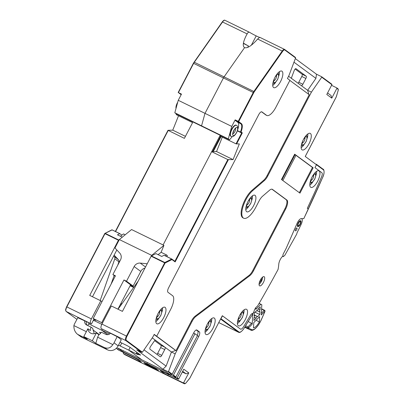 <?xml version="1.0" encoding="UTF-8"?>
<svg xmlns="http://www.w3.org/2000/svg" width="404" height="404" viewBox="0 0 404 404"><rect width="100%" height="100%" fill="white"/><g stroke="black" fill="none" stroke-linecap="round" stroke-linejoin="round"><path stroke-width="0.61" d="M174.806 112.782L178.25 100.293L205 113.357L223.437 77.932L205 113.357L201.551 125.846L205 113.357L231.744 126.422L228.3 138.91L174.806 112.782L176.053 113.701L202.803 126.765L201.551 125.846L202.803 126.765L229.548 139.829L232.285 136.587M228.3 138.91L229.548 139.829M237.739 129.563A9.449 3.535 116 0 0 237.799 122.316L235.093 120.321L235.158 119.867L238.224 121.367L238.158 121.821L240.865 123.816A9.449 3.535 -64 0 1 240.431 132.063L241.678 132.987L236.027 143.844L219.842 135.936L220.195 135.264L163.095 244.945L211.651 151.677L227.836 159.585L233.063 159.61L239.35 143.925L236.027 143.844M231.744 126.422L235.158 119.867M146.632 364.817L152.596 367.731L154.591 369.206L152.596 367.731L152.853 367.236L152.596 367.731L158.555 370.645L156.06 368.801L150.096 365.893L146.849 363.499L150.096 365.893L144.132 362.979L146.632 364.817L146.889 364.322M123.341 350.773L122.826 351.763L146.849 363.499L147.364 362.509L146.849 363.499L170.867 375.23L165.872 371.549L141.855 359.812L128.74 350.147L137.259 354.308L137.416 354.005M235.093 120.321L238.158 121.821A0.409 0.379 126.4 0 0 238.688 121.624L238.224 121.367L253.252 92.496L223.437 77.932A4.09 1.53 -64 0 1 224.124 76.8L244.561 47.652L224.124 76.8A4.09 1.53 116 0 0 223.437 77.932L193.627 63.367L178.406 92.602L181.477 94.102L178.25 100.293M88.688 323.846L101.636 330.169L107.742 334.669L101.636 330.169L102.141 329.199L101.636 330.169L109.529 334.027M225.033 20.341A4.09 1.53 116 0 0 224.942 20.291L249.682 32.386A6.54 0.414 -152.5 0 0 256.202 35.905L251.369 45.197L256.202 35.905A6.54 0.414 -152.5 0 0 259.757 37.446M121.331 304.621L120.574 304.06L121.331 304.621M121.766 343.016L120.22 345.986L128.74 350.147L130.169 347.4L128.74 350.147L141.855 359.812L117.832 348.081L122.826 351.763M205.035 332.315A9.201 3.444 116 0 0 208.004 329.159M211.11 322.801A9.201 3.444 116 0 0 211.777 318.519M301.131 147.713A9.201 3.444 116 0 0 304.101 144.556M307.207 138.198A9.201 3.444 116 0 0 307.873 133.916M272.715 85.446A9.201 3.444 116 0 0 275.685 82.29M278.79 75.932A9.201 3.444 116 0 0 279.457 71.649M205.868 334.391A9.201 3.444 116 0 0 206.07 334.517A9.201 3.444 116 0 0 213.059 328.043A9.201 3.444 116 0 0 214.347 318.105A9.201 3.444 116 0 0 214.145 317.983A9.201 3.444 116 0 0 207.156 324.457A9.201 3.444 116 0 0 205.868 334.391M123.705 352.566L123.377 353.192A0.409 0.379 -53.6 0 0 123.528 353.722L124.785 354.646L184.411 383.775L183.153 382.846A0.409 0.379 -53.6 0 0 183.684 382.654L188.774 372.877L183.775 369.195L178.689 378.967A0.409 0.379 126.4 0 1 178.159 379.164L174.048 376.472L175.412 377.139A0.409 0.379 126.4 0 0 175.942 376.942L197.516 335.497L193.642 332.987M175.412 377.139L172.912 375.296A0.409 0.379 -53.6 0 0 173.442 375.104L195.021 333.659M176.659 378.058A0.409 0.379 -53.6 0 0 177.189 377.866L198.763 336.421A4.09 1.53 -64 0 0 199.399 331.881L196.905 330.038A4.09 1.53 -64 0 0 196.814 329.982A4.09 1.53 -64 0 0 193.768 332.734L172.195 374.18A0.409 0.379 126.4 0 1 171.665 374.377L168.044 371.705L168.534 371.483L175.179 353.843L171.432 352.01L166.115 366.125L144.021 349.839M189.87 378.073L222.326 315.721L240.446 329.078A4.5 1.682 116 0 0 240.547 329.139A4.5 1.682 116 0 0 243.491 326.821A462.459 173.023 116 0 0 250.99 314.433L252.404 313.353L250.99 314.433A462.459 173.023 -64 0 1 243.491 326.821A4.5 1.682 -64 0 1 240.547 329.139A4.5 1.682 -64 0 1 240.446 329.078L222.321 315.741M308.101 208.989L307.313 208.323A462.459 173.023 116 0 0 321.503 176.957A462.459 173.023 -64 0 1 307.313 208.323L308.318 209.065A465.726 174.25 116 0 1 303.773 218.625L301.278 218.604A5.52 2.065 116 0 0 297.056 223.422L286.128 248.44L283.371 253.768A2.045 0.763 -64 0 0 282.936 255.853A2.045 0.763 -64 0 1 283.371 253.768L286.128 248.44L297.107 223.311A5.52 2.065 -64 0 1 301.647 218.69A5.52 2.065 -64 0 1 301.106 224.503A466.135 174.402 -64 0 1 296.955 233.002L296.864 233.603A0.818 0.308 116 0 1 296.642 234.214L284.81 255.358L283.26 256.651L282.982 255.969A6.136 2.293 -64 0 0 278.76 264.312A30.669 11.474 116 0 1 278.048 269.513A466.135 174.402 116 0 1 269.044 285.941A2.656 0.995 -64 0 0 268.761 286.446A466.135 174.402 116 0 1 257.5 306.161A30.669 11.474 -64 0 1 256.772 306.712A4.09 1.53 -64 0 0 253.874 312.019A465.726 174.25 -64 0 1 252.879 313.701L252.667 313.625M321.503 176.957A4.5 1.682 116 0 0 321.847 172.71L314.969 167.64L316.478 164.741L314.969 167.64L321.847 172.71A4.5 1.682 -64 0 1 321.503 176.957M331.553 85.32L336.724 87.845A0.409 0.379 -53.6 0 1 336.875 88.375L331.79 98.147L326.791 94.465L331.881 84.694L321.725 77.204L311.413 92.142L267.761 175.993L267.079 175.659L309.222 94.708L289.855 80.431M252.641 190.673L251.96 190.34A16.357 6.121 -64 0 0 242.496 205.823A16.357 6.121 -64 0 0 242.981 217.877L243.662 218.211A16.357 6.121 116 0 1 243.173 206.156A16.357 6.121 116 0 1 252.641 190.673L264.368 180.568A8.176 3.06 116 0 0 267.761 175.993M243.662 218.211A16.357 6.121 116 0 0 255.838 207.196L259.151 200.833A8.176 3.06 116 0 1 262.544 196.253L269.574 190.203A8.176 3.06 116 0 1 272.266 189.274A8.176 3.06 116 0 1 272.442 189.385L272.069 189.198M175.179 353.843L192.092 321.357A8.176 3.06 116 0 1 195.844 316.489L249.682 275.775A8.176 3.06 116 0 0 253.434 270.907L285.608 209.105A8.176 3.06 116 0 0 286.875 200.025L272.442 189.385M310.444 133.502A9.201 3.444 116 0 0 310.242 133.381A9.201 3.444 116 0 0 303.252 139.855A9.201 3.444 116 0 0 301.965 149.793A9.201 3.444 116 0 0 302.167 149.914A9.201 3.444 116 0 0 309.161 143.44A9.201 3.444 116 0 0 310.444 133.502M299.965 193.142L313.156 167.806L294.673 154.182L281.482 179.517L299.965 193.142M255.081 195.369A9.201 3.444 116 0 0 254.879 195.248A9.201 3.444 116 0 0 247.889 201.722A9.201 3.444 116 0 0 246.602 211.656A9.201 3.444 116 0 0 246.804 211.782A9.201 3.444 116 0 0 253.798 205.308A9.201 3.444 116 0 0 255.081 195.369M319.12 170.948A9.201 3.444 116 0 0 318.918 170.826A9.201 3.444 116 0 0 311.928 177.3A9.201 3.444 116 0 0 310.641 187.239A9.201 3.444 116 0 0 310.843 187.36A9.201 3.444 116 0 0 317.837 180.886A9.201 3.444 116 0 0 319.12 170.948M246.703 309.398A9.201 3.444 116 0 0 246.501 309.277A9.201 3.444 116 0 0 239.511 315.751A9.201 3.444 116 0 0 238.224 325.685A9.201 3.444 116 0 0 238.426 325.811A9.201 3.444 116 0 0 245.415 319.337A9.201 3.444 116 0 0 246.703 309.398M259.514 285.785A5.111 1.914 -64 0 1 260.232 280.265A5.111 1.914 -64 0 1 264.115 276.669A5.111 1.914 -64 0 1 264.226 276.735A5.111 1.914 -64 0 1 263.509 282.255A5.111 1.914 -64 0 1 259.626 285.855A5.111 1.914 -64 0 1 259.514 285.785M168.044 371.705L162.933 369.211L136.703 349.879L141.814 352.374L125.831 340.592A4.09 1.53 -64 0 1 126.462 336.052L164.832 262.514A0.409 0.338 63.1 0 1 165.074 263.039L126.932 336.31A3.681 1.379 -64 0 0 126.356 340.395L142.385 352.207L152.697 337.274L154.207 334.376L176.003 350.616L191.41 321.023A8.176 3.06 -64 0 1 195.162 316.155L249 275.442A8.176 3.06 116 0 0 252.752 270.574L284.926 208.772A8.176 3.06 116 0 0 286.194 199.692L271.922 189.168M266.524 115.297L265.842 114.963A12.266 4.59 -64 0 0 266.11 115.13L266.791 115.458A12.266 4.59 116 0 1 266.524 115.297L261.903 111.893A4.09 1.53 116 0 0 261.812 111.837A4.09 1.53 116 0 0 258.767 114.59L168.619 287.759A4.09 1.53 116 0 0 167.988 292.299L172.609 295.703A12.266 4.59 116 0 1 170.7 309.328L156.702 336.219M266.791 115.458A12.266 4.59 116 0 0 275.922 107.201L289.921 80.31L287.421 78.467L288.931 75.573L295.576 57.934L295.44 57.408L284.759 49.546M165.145 307.383A9.201 3.444 -64 0 1 163.862 317.317A9.201 3.444 -64 0 1 156.868 323.791A9.201 3.444 -64 0 1 156.666 323.67A9.201 3.444 -64 0 1 157.954 313.736A9.201 3.444 -64 0 1 164.943 307.257A9.201 3.444 -64 0 1 165.145 307.383M282.027 71.235A9.201 3.444 116 0 0 281.825 71.114A9.201 3.444 116 0 0 274.836 77.588A9.201 3.444 116 0 0 273.548 87.522A9.201 3.444 116 0 0 273.75 87.648A9.201 3.444 116 0 0 280.74 81.174A9.201 3.444 116 0 0 282.027 71.235M155.833 321.594A9.201 3.444 116 0 0 158.802 318.438M161.908 312.075A9.201 3.444 116 0 0 162.575 307.792M313.156 167.806L312.474 167.473L299.349 192.688M282.861 180.532L295.986 155.318L294.476 154.55M294.839 154.727L281.81 179.76M222.326 315.721L189.9 378.078L185.764 383.154A1.636 0.611 -64 0 1 184.941 383.578L183.684 382.654M295.324 58.6L316.499 74.21L321.665 76.74L331.78 84.194A0.409 0.379 126.4 0 1 331.881 84.694M316.499 74.21L315.913 78.361L307.661 90.309L311.413 92.142M321.725 77.204L321.665 76.74M321.71 76.78L331.729 84.163A0.409 0.379 126.4 0 1 331.78 84.194M316.322 164.216A0.409 0.379 126.4 0 1 316.478 164.741A0.409 0.379 -53.6 0 0 316.322 164.216L323.256 169.316A0.409 0.379 -53.6 0 0 323.205 169.286L316.428 164.292M183.153 382.846L167.822 375.356A4.09 0.258 27.5 0 1 163.166 372.771L160.671 370.933A4.09 0.258 27.5 0 1 160.449 370.705A4.09 0.258 27.5 0 1 162.827 371.675L178.159 379.164M188.774 372.877L186.128 373.857L182.32 371.998M327.573 92.96L331.027 95.506L331.79 98.147M120.033 342.168L125.674 344.925A4.09 0.258 27.5 0 1 130.33 347.511L140.324 354.874A4.09 0.258 27.5 0 1 140.547 355.081A4.09 0.258 27.5 0 1 138.168 354.131L136.461 353.298L138.335 354.682L137.259 354.308M151.147 256.207L151.374 255.939L164.832 262.514L171.705 259.03L164.039 255.283L171.791 259.025A0.409 0.379 126.4 0 1 171.947 259.555L165.074 263.039L151.147 256.207L122.427 311.378L111.353 305.969L101.934 324.069A4.09 1.53 116 0 0 101.298 328.609L117.71 336.936L121.256 339.754M172.912 375.296L170.301 373.71L171.554 374.634M164.039 255.283L161.746 256.444L155.954 253.616L151.374 255.939M237.365 130.876L241.678 132.987L242.334 132.881L236.542 144.006M133.628 287.461L130.108 285.739M121.942 303.768L120.968 303.293M222.306 137.143L216.539 151.54L233.063 159.61M216.539 151.54L211.651 151.677M213.226 151.631L221.084 136.542M237.39 323.609A9.201 3.444 116 0 0 240.36 320.453M243.466 314.095A9.201 3.444 116 0 0 244.132 309.812M309.807 185.163A9.201 3.444 116 0 0 312.777 182.007M315.883 175.644A9.201 3.444 116 0 0 316.549 171.362M245.768 209.58A9.201 3.444 116 0 0 248.738 206.424M251.844 200.066A9.201 3.444 116 0 0 252.51 195.783M237.456 130.613L240.431 132.063L241.052 131.936A9.858 3.687 -64 0 0 241.395 123.619L238.688 121.624L253.717 92.753L253.252 92.496A4.09 1.53 -64 0 1 253.934 91.365L282.209 51.035L257.646 39.036C258.959 37.794 259.747 37.259 260.009 37.431L284.567 49.414A4.09 1.53 -64 0 1 284.658 49.47A0.409 0.379 126.4 0 1 284.81 49.995L295.576 57.934M257.646 39.036C251.869 45.612 247.511 48.485 244.561 47.652C242.415 46.167 242.966 42.152 246.218 35.608L247.147 33.911C247.884 32.386 248.728 31.876 249.682 32.386M293.971 62.191L315.913 78.361M298.091 83.254A2.045 0.763 116 0 0 298.773 82.27L301.788 76.477A2.045 0.763 116 0 0 302.106 74.21L306.192 76.205L296.001 68.695A2.045 0.763 116 0 0 295.96 68.665A2.045 0.763 116 0 0 294.173 70.629L291.809 76.901A2.045 0.763 116 0 0 291.754 78.588L288.577 76.245M306.192 76.205A2.045 0.763 -64 0 1 305.873 78.477L302.859 84.269A2.045 0.763 -64 0 1 301.339 85.643A2.045 0.763 -64 0 1 301.293 85.618L291.754 78.588M308.853 94.43L307.661 90.309L301.293 85.618M164.741 349.586L160.656 347.591A2.045 0.763 116 0 0 160.974 345.319L165.059 347.319A2.045 0.763 -64 0 1 164.741 349.586L161.726 355.379A2.045 0.763 -64 0 1 160.206 356.757A2.045 0.763 -64 0 1 160.161 356.727L149.97 349.218A2.045 0.763 116 0 1 150.611 346.41L154.278 341.097A2.045 0.763 116 0 1 155.479 340.259A2.045 0.763 116 0 1 155.525 340.284L171.432 352.01L175.664 350.45L154.111 334.562M152.273 337.89L155.429 340.239M251.96 190.34L263.686 180.24A8.176 3.06 116 0 0 267.079 175.659M176.003 350.616L175.664 350.45M162.933 369.211L166.115 366.125M142.385 352.207L141.814 352.374M174.937 261.337L171.846 259.06A0.409 0.409 0 0 0 171.786 259.02L171.705 259.03A0.409 0.338 -116.9 0 1 171.947 259.555L175.159 261.923L174.882 261.302L227.836 159.585M160.974 345.319L154.636 340.653M302.106 74.21L295.117 69.059M156.959 354.369A2.045 0.763 116 0 0 157.641 353.384L161.726 355.379M160.656 347.591L157.641 353.384M265.842 114.963L261.514 111.777M197.218 335.28A4.09 1.53 116 0 0 197.697 331.048L196.243 329.972M253.874 312.019L253.495 312.221M262.651 277.068A5.111 1.914 -64 0 1 259.045 284.451M166.857 375.195A2.045 0.763 116 0 0 166.908 375.23L184.456 383.8A2.045 0.763 -64 0 1 184.411 383.775A0.409 0.379 -53.6 0 0 184.941 383.578M136.461 353.298L136.623 352.147M182.674 371.311L186.128 373.857M308.318 209.065A465.726 174.25 116 0 0 322.766 177.154A7.767 2.909 116 0 0 323.357 169.816L305.237 156.459L305.358 156.222M178.528 115.756L172.755 130.154L168.003 130.3L184.391 138.365L192.587 122.624L176.402 114.721L176.548 113.943M178.406 92.602L180.901 94.521A9.449 3.535 -64 0 1 181.138 94.743M123.528 353.722L138.86 361.211A4.09 0.258 27.5 0 0 141.238 362.176A4.09 0.258 27.5 0 0 141.021 361.954L138.522 360.115A4.09 0.258 27.5 0 0 133.865 357.53L118.534 350.041A0.409 0.379 126.4 0 1 118.433 349.965M120.22 345.986L118.564 345.066M77.815 317.696L91.45 323.978L66.206 311.464L76.927 319.367M92.965 329.922L99.222 334.532M116.342 348.288L118.397 349.601L117.034 348.935L118.534 350.041M100.616 333.229L99.667 332.532A4.09 0.258 27.5 0 1 99.465 332.3A4.09 0.258 27.5 0 1 100.904 332.84M91.45 323.978L93.996 319.089M100.793 300.808L89.718 295.4L118.438 240.228L104.979 233.653L66.837 306.924L91.37 318.908L100.793 300.808L101.97 301.677M91.37 318.908A4.09 1.53 116 0 0 90.733 323.447M116.842 348.531A0.409 0.379 -53.6 0 0 117.034 348.935M247.652 47.43L248.435 45.93A6.54 0.414 -152.5 0 1 243.546 43.178L243.37 43.4M248.435 45.93L243.359 43.45M121.261 304.712L120.442 304.313M130.295 285.375L133.87 287.123M121.882 235.153L119.831 233.643L117.453 234.81L122.276 237.168M116.832 249.96L92.476 296.748M104.772 233.562A0.409 0.338 63.1 0 1 105.207 233.386L118.665 239.961L119.306 239.638M118.665 239.961L118.438 240.228M172.755 130.154L185.441 136.35M212.524 151.651L220.534 136.274M130.194 285.577L133.739 287.305M118.796 307.474L119.16 307.651M220.695 318.923A0.409 0.379 -53.6 0 0 220.948 318.711L222.453 315.817M295.986 155.318L312.474 167.473M281.936 179.851L294.965 154.818M236.274 125.255A6.136 2.293 116 0 0 236.138 125.174A6.136 2.293 116 0 0 231.477 129.487A6.136 2.293 116 0 0 230.618 136.113A6.136 2.293 -64 0 0 230.755 136.193L231.093 136.36A6.136 2.293 -64 0 1 230.962 136.279A6.136 2.293 116 0 1 231.815 129.654A6.136 2.293 116 0 1 236.476 125.341L236.83 125.553C238.259 126.583 238.234 128.851 236.749 132.345C234.886 135.805 233.002 137.143 231.093 136.36M176.013 108.408A5.727 2.141 -64 0 1 177.74 102.156M261.545 278.189L261.403 280.659L259.257 282.845M260.302 280.118L261.403 280.659M264.984 311.029L264.963 311.388A0.818 0.566 -176.8 0 1 264.827 311.676L264.847 311.312A0.818 0.566 3.2 0 0 264.984 311.029A0.818 0.818 0 0 0 264.524 310.247A0.818 0.308 116 0 0 264.201 310.393A0.818 0.505 44.4 0 1 264.847 311.312L261.242 314.994L261.807 304.934A0.818 0.308 116 0 0 261.716 304.656A0.818 0.308 116 0 0 261.701 304.651L259.04 303.515M248.177 321.604L251.576 323.266A0.818 0.505 44.4 0 1 252.222 324.185L252.793 314.125A0.818 0.308 116 0 1 252.859 313.792M255.924 307.53L255.818 309.424L260.777 304.364M260.045 309.828A1.227 0.46 116 0 0 259.317 311.403A1.227 0.46 116 0 0 259.459 311.817A1.227 0.46 116 0 0 259.944 311.595L259.777 314.539L257.525 316.837A1.227 0.46 116 0 0 257.388 316.428A1.227 0.46 116 0 0 256.656 316.948A1.227 0.46 116 0 0 256.171 318.216L253.919 320.513L254.086 317.574A1.227 0.46 116 0 0 254.808 315.999A1.227 0.46 116 0 0 254.672 315.585A1.227 0.46 116 0 0 254.182 315.807L254.348 312.863L256.606 310.565A1.227 0.46 116 0 0 256.742 310.974A1.227 0.46 116 0 0 257.474 310.454A1.227 0.46 116 0 0 257.954 309.186L260.211 306.883L260.045 309.828L258.207 308.929M259.661 316.6L259.363 321.917A9.57 3.58 -64 0 1 253.5 327.891L253.803 322.579L259.661 316.6M245.026 326.786L247.485 327.987L247.465 328.351A0.818 0.308 116 0 0 247.556 328.629L244.738 327.25L247.556 328.629A0.818 0.758 -65.6 0 0 248.596 328.225A0.818 0.566 -176.8 0 1 247.465 328.351L244.849 327.073M254.303 317.307L256.171 318.216M254.995 312.201L259.777 314.539M259.363 321.917L256.04 320.296M300.743 220.786A3.252 1.217 -64 0 1 300.228 224.356A3.252 1.217 -64 0 1 297.763 226.553A3.252 1.217 -64 0 1 297.703 226.508A3.252 1.217 -64 0 1 298.177 223.023A3.252 1.217 -64 0 1 300.621 220.71A3.252 1.217 -64 0 1 300.743 220.786M296.637 229.8A1.616 0.606 116 0 0 296.859 227.942A1.616 0.606 116 0 0 295.688 229.007A1.616 0.606 116 0 0 295.44 230.851A1.616 0.606 116 0 0 296.637 229.8M283.26 256.651L282.583 256.318M165.221 255.813L166.423 254.884L167.382 255.596L166.852 256.611M144.95 268.11A6.136 5.676 -53.6 0 0 140.764 271.427L133.133 286.082L126.518 281.204L134.143 266.549A6.136 5.676 126.4 0 1 140.228 263.095L147.213 263.772M117.912 309.171L130.578 284.835L133.133 286.082M92.304 340.764L96.394 332.906A6.136 5.676 126.4 0 1 90.057 332.765A6.136 5.676 126.4 0 1 87.875 328.745L83.785 336.603L92.304 340.764L95.804 343.344L97.627 337.178L112.837 344.607A8.176 7.565 -53.6 0 0 114.039 342.819L118.16 345.859L121.331 339.607M118.16 345.859A8.176 7.565 126.4 0 1 107.535 349.849L81.795 337.279A8.176 7.565 126.4 0 1 80.709 336.623L77.568 334.305C74.982 332.209 73.76 329.3 73.902 325.589L86.355 331.669M114.14 255.126L118.554 259.848A2.045 1.894 126.4 0 1 118.927 261.822L117.721 265.261M114.14 275.472L111.12 284.098M93.284 320.458A4.09 3.782 126.4 0 1 94.546 320.806L101.793 324.346M89.183 322.897L87.794 325.563M110.368 333.315A4.09 3.782 126.4 0 1 105.737 334.325L101.308 332.164A6.136 5.676 126.4 0 1 98.894 334.749L97.627 337.178M102.404 323.165L101.727 322.665L123.962 279.957L126.518 281.204M93.819 319.428L95.708 320.347L93.208 318.509L101.727 322.665M87.042 325.195A4.09 3.782 126.4 0 1 86.471 321.604M87.875 328.745L90.375 330.588A6.136 5.676 126.4 0 1 91.087 327.169L86.658 325.008A4.09 3.782 126.4 0 1 86.113 324.68A4.09 3.782 126.4 0 1 84.744 320.786M94.253 333.714L92.708 328.366L91.087 327.169M113.681 256.01L118.554 259.848M77.922 317.499L74.669 323.589A8.176 7.565 -53.6 0 0 73.902 325.589M100.182 300.51L114.802 258.787A2.045 1.894 -53.6 0 0 114.428 256.808M138.198 281.088L118.029 309.232M114.039 342.819L117.16 336.668M115.206 276.255L112.888 274.548L115.443 275.796L93.208 318.509M83.785 336.603L87.284 339.183L77.568 334.305M166.423 254.884L161.1 252.278L163.943 245.359L131.578 229.548L119.347 239.567L114.968 247.97L119.766 253.101A6.136 5.676 126.4 0 1 120.513 259.893L112.888 274.548M120.437 236.269L123.488 233.916L125.215 234.759M130.578 284.835L123.962 279.957M96.394 332.906L98.894 334.749M119.347 239.567L151.712 255.373L151.434 255.909M95.804 343.344L104.414 347.551L107.535 349.849M112.837 344.607C110.651 347.95 107.843 348.93 104.414 347.551M158.09 254.661L161.14 252.308M163.943 245.359L151.712 255.373M175.942 376.942L173.442 375.104M172.195 374.18L168.534 371.483M178.689 378.967L177.189 377.866M189.88 378.053A1.636 0.611 -64 0 1 189.451 378.71M305.237 156.459L336.179 97.021A1.636 0.611 -64 0 0 336.481 96.273L338.183 90.365A1.636 0.611 -64 0 0 338.133 89.299L336.875 88.375M253.717 92.753A3.681 1.379 -64 0 1 254.333 91.733L282.608 51.409A3.681 1.379 -64 0 1 284.81 49.995M241.052 131.936L242.334 132.881M228.351 159.742L175.159 261.923M336.825 87.921L337.981 88.774A0.409 0.379 126.4 0 1 338.133 89.299M168.337 374.367L167.822 375.356M101.298 328.609L125.831 340.592A0.409 0.379 126.4 0 0 126.356 340.395M282.608 51.409L282.209 51.035A4.09 1.53 -64 0 1 284.567 49.414L295.44 57.408M264.368 180.568L263.686 180.24M286.875 200.025L286.194 199.692M285.608 209.105L284.926 208.772M253.434 270.907L252.752 270.574M249.682 275.775L249 275.442M195.844 316.489L195.162 316.155M192.092 321.357L191.41 321.023M101.934 324.069L126.932 336.31M171.897 259.1L174.882 261.302M301.788 76.477L305.873 78.477M298.773 82.27L302.859 84.269M199.399 331.881L197.697 331.048M198.763 336.421L197.389 335.744M247.147 33.911L222.306 21.882C223.498 20.362 224.377 19.826 224.942 20.291A4.09 1.53 116 0 0 222.584 21.912L194.309 62.236L254.333 91.733M241.395 123.619A0.409 0.379 126.4 0 1 240.865 123.816L237.799 122.316M298.187 225.639A2.247 0.843 116 0 0 299.909 224.154A2.247 0.843 116 0 0 300.258 221.66A2.247 0.843 116 0 0 298.536 223.144A2.247 0.843 116 0 0 298.187 225.639M163.554 372.028L163.166 372.771M189.335 378.851L185.739 383.25L184.456 383.8M138.168 354.131L138.274 353.364M66.63 306.833L104.742 233.557L112.08 229.901A0.409 0.338 -116.9 0 0 111.792 229.896L104.919 233.381M115.372 231.462L168.019 130.335M194.092 62.181L222.306 21.882L194.309 62.236A4.09 1.53 116 0 0 193.627 63.367L193.39 63.271L178.204 92.511M178.169 92.506L194.026 62.277A3.681 1.379 116 0 0 193.42 63.276M139.183 360.6L138.86 361.211M66.625 306.853L66.837 306.924A4.09 1.53 116 0 0 66.206 311.464A0.409 0.379 126.4 0 1 66.029 311.272M176.755 114.044L176.402 114.721M168.205 130.457L115.574 231.563M119.826 233.638L112.08 229.901L119.746 233.648M111.792 229.896A0.409 0.409 0 0 1 112.16 229.896L119.816 233.633M180.901 94.521L181.184 94.662M323.357 169.816A0.409 0.379 -53.6 0 0 323.256 169.316C323.326 168.599 325.336 171.826 322.796 177.149L303.808 218.62M244.157 328.139L244.208 328.124C240.471 333.537 238.895 332.452 238.592 332.28L218.781 322.604L238.411 332.169L220.624 319.059M252.879 313.701A465.726 174.25 -64 0 1 244.198 328.073A7.767 2.909 -64 0 1 238.941 331.972L220.948 318.711M253.853 312.12L244.198 328.073M238.592 332.28A8.176 3.06 -64 0 1 238.411 332.169A0.409 0.379 -53.6 0 0 238.941 331.972M123.478 353.687L124.831 354.677A2.045 0.763 116 0 1 124.785 354.646A0.409 0.379 126.4 0 1 124.684 354.571M142.38 363.246L124.831 354.677A2.045 0.763 116 0 0 124.881 354.692M99.667 332.532L99.95 332.431M159.565 311.56A3.065 1.146 -64 0 1 159.04 314.615A3.065 1.146 -64 0 1 156.954 316.908M156.878 316.196A4.5 1.682 116 0 0 157.131 318.675A4.5 1.682 -64 0 0 160.575 315.706A4.5 1.682 -64 0 0 161.277 310.711A4.5 1.682 116 0 0 158.959 311.933M208.767 322.281A3.065 1.146 -64 0 1 208.242 325.336A3.065 1.146 -64 0 1 206.156 327.629M206.08 326.922A4.5 1.682 116 0 0 206.333 329.396A4.5 1.682 -64 0 0 209.777 326.427A4.5 1.682 -64 0 0 210.479 321.433A4.5 1.682 116 0 0 208.161 322.66M241.122 313.575A3.065 1.146 -64 0 1 240.597 316.63A3.065 1.146 -64 0 1 238.512 318.923M238.436 318.216A4.5 1.682 116 0 0 238.688 320.69A4.5 1.682 -64 0 0 242.132 317.721A4.5 1.682 -64 0 0 242.834 312.726A4.5 1.682 116 0 0 240.516 313.953M313.539 175.129A3.065 1.146 -64 0 1 313.014 178.184A3.065 1.146 -64 0 1 310.929 180.477M310.853 179.765A4.5 1.682 116 0 0 311.105 182.244A4.5 1.682 -64 0 0 314.549 179.275A4.5 1.682 -64 0 0 315.251 174.281A4.5 1.682 116 0 0 312.933 175.503M276.447 75.417A3.065 1.146 -64 0 1 275.922 78.467A3.065 1.146 -64 0 1 273.836 80.76M273.761 80.053A4.5 1.682 116 0 0 274.013 82.527A4.5 1.682 -64 0 0 277.457 79.558A4.5 1.682 -64 0 0 278.159 74.568A4.5 1.682 116 0 0 275.841 75.79M235.512 128.381A3.065 1.146 -64 0 1 234.987 131.436A3.065 1.146 -64 0 1 232.901 133.729M237.224 127.533A4.5 1.682 116 0 0 233.775 130.502A4.5 1.682 116 0 0 233.078 135.497A4.5 1.682 -64 0 0 236.522 132.527A4.5 1.682 -64 0 0 237.224 127.533M236.613 125.422A6.136 2.293 116 0 0 236.476 125.341L236.138 125.174M304.869 137.683A3.065 1.146 -64 0 1 304.343 140.733A3.065 1.146 -64 0 1 302.253 143.026M302.177 142.319A4.5 1.682 116 0 0 302.429 144.799A4.5 1.682 -64 0 0 305.879 141.829A4.5 1.682 -64 0 0 306.575 136.835A4.5 1.682 116 0 0 304.257 138.057M249.5 199.546A3.065 1.146 -64 0 1 248.975 202.601A3.065 1.146 -64 0 1 246.889 204.894M246.814 204.187A4.5 1.682 116 0 0 247.066 206.661A4.5 1.682 -64 0 0 250.515 203.692A4.5 1.682 -64 0 0 251.212 198.697A4.5 1.682 116 0 0 248.894 199.924M261.701 304.651L259.115 303.389L261.716 304.656M251.576 323.266L247.97 326.942L245.627 325.801M247.97 326.942A0.818 0.308 116 0 0 247.485 327.987A0.818 0.566 3.2 0 0 248.617 327.861A0.818 0.505 -135.6 0 0 247.97 326.942M261.201 319.912L261.176 319.968A11.615 4.348 116 0 1 251.697 329.634L248.596 328.225L248.617 327.861L252.222 324.185M261.176 319.968L264.867 311.63M247.556 328.629L250.662 330.033A0.818 0.758 114.4 0 0 251.697 329.634M261.575 309.111L264.201 310.393L261.337 313.312M94.546 320.806L93.501 320.039M114.802 258.787L118.927 261.822M145.526 267.004L140.228 263.095M140.764 271.427L134.143 266.549M78.674 334.977L81.795 337.279M164.12 255.272L171.786 259.02M297.198 226.073C298.581 226.184 299.531 225.503 300.041 224.028C300.783 221.897 300.793 220.776 300.066 220.665M336.779 87.88L338.032 88.804L338.234 90.314L336.199 97.046L305.328 156.343M105.035 233.345A0.409 0.409 0 0 0 104.742 233.557L66.599 306.828C64.948 311.045 65.892 309.565 65.68 310.55L66.15 311.434L76.922 319.372M116.983 348.899L118.478 350.005M168.008 130.285L115.347 231.452M176.523 113.928L176.2 114.549M156.787 316.943L156.984 317.17L157.358 314.999M158.312 313.049L159.797 311.418L159.358 311.358M155.929 319.761L158.257 318.928L160.802 315.524L161.938 311.772L161.858 310.282L161.186 308.999M205.989 327.664L206.186 327.897L206.56 325.725M207.515 323.776L208.994 322.145L208.56 322.079M205.131 330.482L207.459 329.654L210.004 326.25L211.141 322.493L211.06 321.008L210.388 319.721M238.345 318.958L238.542 319.19L238.916 317.019M239.87 315.07L241.355 313.438L240.915 313.373M237.486 321.776L239.814 320.948L242.36 317.544L243.496 313.787L243.415 312.302L242.743 311.014M310.762 180.507L310.959 180.739L311.332 178.568M312.287 176.619L313.772 174.988L313.332 174.922M309.903 183.33L312.231 182.497L314.777 179.093L315.913 175.341L315.832 173.851L315.16 172.569M273.67 80.795L273.867 81.027L274.24 78.856M275.195 76.906L276.674 75.275L276.24 75.21M272.811 83.613L275.139 82.785L277.684 79.381L278.821 75.624L278.74 74.139L278.068 72.851M232.734 133.764L232.931 133.997C232.113 134.724 234.638 127.997 235.739 128.245L235.305 128.179M302.086 143.061L302.283 143.294L302.657 141.122M303.611 139.173L305.096 137.542L304.656 137.476M301.227 145.879L303.555 145.051L306.101 141.647L307.242 137.895L307.156 136.406L306.484 135.118M246.723 204.929L246.92 205.161L247.293 202.99M248.248 201.041L249.733 199.409L249.293 199.344M245.864 207.747L248.192 206.919L250.738 203.515L251.879 199.758L251.793 198.273L251.121 196.985M247.576 328.634L250.682 330.043C252.556 331.512 257.439 328.189 261.247 319.963L264.893 311.671A0.818 0.818 0 0 0 264.948 311.176M261.59 308.813L264.524 310.247M256.373 310.797L256.742 310.974M254.207 315.362L254.672 315.585M254.237 314.888L257.388 316.428M257.247 310.737L259.459 311.817"/></g></svg>
